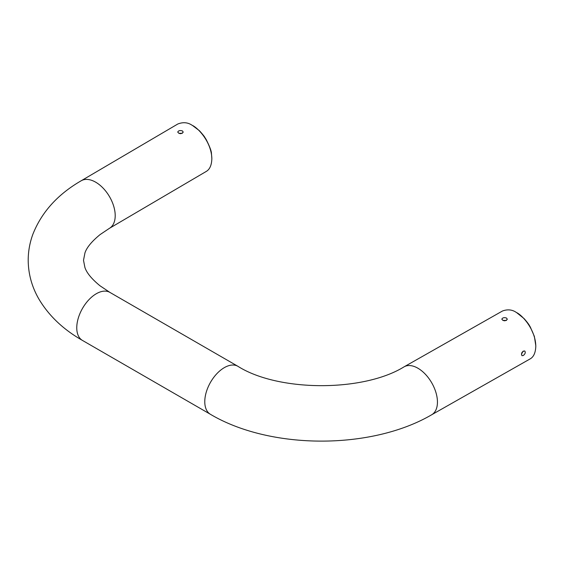 <?xml version="1.0" encoding="UTF-8"?>
<svg xmlns="http://www.w3.org/2000/svg" width="564" height="564" viewBox="0 0 564 564"><rect width="100%" height="100%" fill="white"/><g stroke="black" fill="none" stroke-linecap="round" stroke-linejoin="round"><path stroke-width="0.85" d="M506.486 320.422L502.869 320.415M521.411 354.178L523.244 351.048M431.664 414.773C371.345 450.058 270.445 449.875 210.471 414.329A27.657 15.827 -60.4 0 1 210.457 414.321A27.657 15.827 -60.4 0 1 210.464 382.385A27.657 15.827 -60.4 0 1 237.874 366.283C278.165 391.874 363.202 392.191 404.134 366.797A27.657 15.968 -120 0 1 431.777 382.914A27.657 15.968 -120 0 1 431.664 414.773A27.657 15.968 -120 0 0 431.664 414.773L530.012 358.972C533.622 357.04 535.553 352.803 535.8 346.275C535.553 329.595 522.158 314.994 516.413 312.505C512.302 309.608 507.656 309.107 502.475 311.004L404.127 366.804A27.657 15.968 -120 0 0 404.12 366.811M506.507 318.04C504.096 317.313 502.524 317.701 501.812 319.21C503.645 321.276 505.478 321.283 507.318 319.224L506.507 318.04M523.258 355.531C525.274 353.903 525.754 352.373 524.696 350.935C521.982 351.485 521.058 353.071 521.919 355.687L523.258 355.531M109.437 228.321L206.079 171.541C209.766 169.482 211.69 165.125 211.845 158.477C211.345 141.825 197.901 127.704 192.091 125.264C187.875 122.381 183.117 121.958 177.822 123.995L81.181 180.776A27.657 16.243 59.1 0 1 109.31 196.314A27.657 16.243 59.1 0 1 109.437 228.321A27.657 16.243 59.1 0 1 109.423 228.328L100.082 234.596C91.77 241.406 86.722 247.511 84.945 252.919L83.507 260.3L84.896 267.414C86.637 272.821 91.664 278.933 99.976 285.765L109.867 292.378A27.657 15.827 -60.4 0 1 109.874 292.385M182.426 130.926L183.229 132.117C181.397 134.169 179.563 134.161 177.723 132.096C178.435 130.594 180.001 130.199 182.426 130.926M178.781 133.301L182.362 133.287M192.613 125.56L199.064 130.439C198.725 129.812 204.351 136.185 204.788 137.306L206.191 139.534C209.78 146.668 211.535 151.371 211.458 153.641L211.838 158.47M516.737 312.703L524.125 318.632C529.582 324.892 529.138 325.308 530.259 326.908L534.355 336.356L535.793 345.612M81.16 180.783A27.657 16.243 59.1 0 1 81.167 180.783A27.657 16.243 59.1 0 1 81.174 180.776C57.669 194.368 41.546 212.24 32.818 234.405C29.793 242.682 28.256 251.191 28.2 259.941C28.263 273.935 31.901 287.104 39.12 299.442C49.068 315.988 63.513 329.644 82.457 340.416A27.657 15.827 -60.4 0 1 82.443 340.416A27.657 15.827 -60.4 0 1 82.45 308.48A27.657 15.827 -60.4 0 1 109.86 292.378L237.874 366.283A27.657 15.827 -60.4 0 1 237.888 366.29M210.464 414.321L82.45 340.416M517.061 312.886L516.42 312.512M535.793 345.542L535.793 346.282M192.105 125.271L192.733 125.631"/></g></svg>
